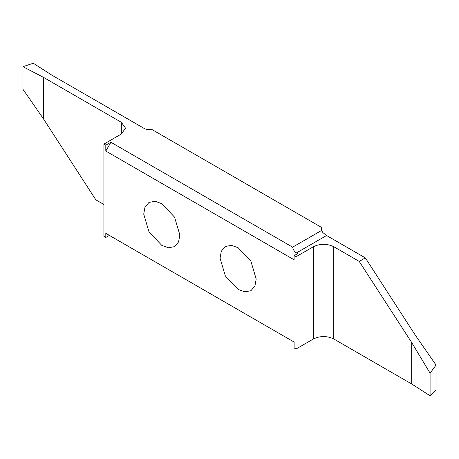 <?xml version="1.0" encoding="UTF-8"?>
<svg xmlns="http://www.w3.org/2000/svg" width="459" height="459" viewBox="0 0 459 459"><rect width="100%" height="100%" fill="white"/><g stroke="black" fill="none" stroke-linecap="round" stroke-linejoin="round"><path stroke-width="0.69" d="M220.056 258.165L225.346 275.974L238.123 289.457L244.773 291.832L250.901 290.725L254.923 285.974L256.191 279.026L250.901 261.217L238.123 247.734L231.474 245.358L225.346 246.466L221.324 251.216L220.056 258.165M105.805 145.187L110.894 142.25L105.805 151.063L105.805 145.187L103.912 144.097L103.912 236.356L105.805 237.452L105.805 233.338L294.104 342.053L294.104 347.928L295.998 349.024L313.399 338.971C320.187 335.753 326.974 335.753 333.756 338.971L411.683 383.965L430.089 395.761L436.05 389.8L436.05 365.071L430.089 373.15L411.683 342.529L359.225 261.412L333.756 246.713C326.974 243.488 320.187 243.488 313.399 246.713L295.998 256.759L295.998 349.024M295.998 256.759L294.104 255.669L297.667 253.609L296.445 252.903L326.573 235.513L322.855 232.547L321.558 230.452L321.168 229.248L321.891 227.635L151.298 129.145C148.802 129.834 146.513 129.645 144.436 128.589L51.678 75.035L33.277 63.239L22.95 66.681L22.95 89.293L43.387 118.738L95.851 199.854L103.912 204.507M105.805 151.063L294.104 259.783L294.104 255.669M143.719 214.089L149.009 231.898L161.786 245.381L168.436 247.757L174.558 246.649L178.585 241.899L179.853 234.951L174.558 217.147L161.786 203.658L155.136 201.283L149.009 202.396L144.987 207.147L143.719 214.089M105.805 233.338L109.362 235.392L105.805 237.452M103.912 144.097L121.314 134.045L125.531 128.17L121.314 122.295L43.387 77.301L43.387 118.738M43.387 77.301L22.95 66.681M321.891 231.216L321.891 227.635M110.894 142.25L292.613 247.166C293.249 249.857 294.529 251.773 296.445 252.903M292.613 247.166L321.558 230.452M326.573 235.513L365.335 257.889L415.613 335.632L436.05 365.071M365.335 257.889L359.225 261.412M430.089 395.761L430.089 373.15M411.683 383.965L411.683 342.529M121.314 122.295L121.314 134.045M333.756 338.971L333.756 246.713M313.399 246.713L313.399 338.971"/></g></svg>
